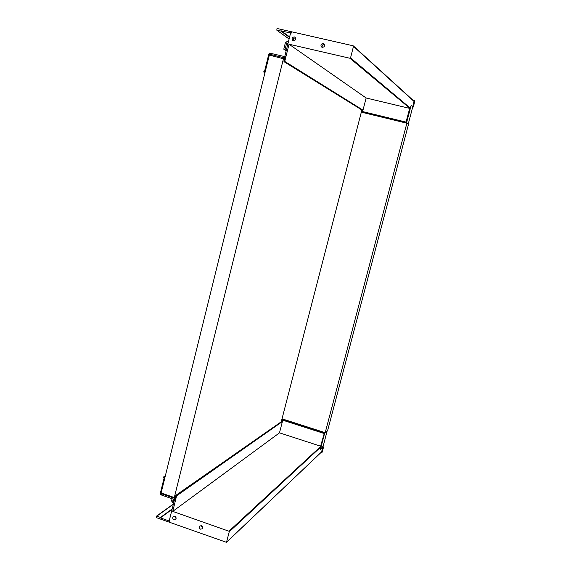 <?xml version="1.0" encoding="UTF-8"?>
<svg xmlns="http://www.w3.org/2000/svg" width="571" height="571" viewBox="0 0 571 571"><rect width="100%" height="100%" fill="white"/><g stroke="black" fill="none" stroke-linecap="round" stroke-linejoin="round"><path stroke-width="0.86" d="M284.401 58.984L269.319 55.102L161.122 492.951L174.298 497.548L175.468 496.72M283.523 58.428L174.298 497.548M281.303 421.576L361.893 109.982M201.413 525.72L199.779 526.041C198.922 527.29 199.179 528.332 200.549 529.153L202.198 528.825C203.04 527.568 202.784 526.533 201.413 525.72M200.906 525.62L202.684 527.882M174.833 516.312L173.284 516.577C172.356 517.818 172.592 518.868 173.977 519.724L175.533 519.46C176.453 518.211 176.218 517.169 174.833 516.312M174.469 516.227L176.082 518.497M161.928 493.23L160.751 494.022L161.672 494.343L161.786 493.872L175.026 498.504L175.904 495.321L282.181 421.12L175.939 495.3M172.078 509.346L160.394 517.868L169.18 520.988L174.512 499.575L160.579 494.707L160.051 492.73L160.601 492.173L164.005 478.405L163.663 477.092L164.141 476.749L164.662 478.634L161.258 492.402L160.537 493.258L161.15 492.859M320.666 448.456L320.581 449.042L323.179 446.151L327.154 430.962M283.173 419.185L282.452 420.092L282.409 421.534L176.603 495.842L172.735 511.395L228.921 531.223L229.235 531.801L226.487 542.329L156.44 517.661L156.304 516.412L156.818 516.134L160.501 517.44L160.394 517.868M321.537 451.996L322.908 447.022L320.438 449.334L320.902 446.286L279.483 432.839L282.409 421.534M320.595 446.187L324.535 432.468M175.169 499.803L176.189 495.699L175.433 498.683L174.676 498.89L175.169 499.803M324.164 433.175L323.95 433.56M325.092 432.647L324.528 433.724M324.028 433.567L324.621 433.496M324.592 432.49L324.121 433.339M322.815 446.95L323.372 447.136L322.015 452.268L320.923 452.582M322.979 446.715L323.372 447.136M281.946 421.134L281.46 420.977M160.751 494.022L160.537 493.258M169.837 521.223L169.009 521.666L169.673 521.901L169.837 521.223M176.282 495.264L176.603 495.842M323.6 446.922L322.051 452.36M162.471 493.415L161.786 493.872M172.735 511.395L279.483 432.839M160.501 517.44L172.178 508.932M173.984 501.673L172.727 501.231L173.241 499.133M172.064 498.719L171.543 500.817L172.421 502.459L173.684 502.901M174.391 500.053L172.727 501.231M282.017 418.814L325.199 432.682L406.873 123.215L361.336 112.159M406.873 123.215L408.486 124.371L327.626 430.548L325.199 432.682M323.222 43.524L324 43.924C325.063 45.916 324.485 47.05 322.258 47.343L321.509 46.965C320.417 44.981 320.988 43.831 323.222 43.524M322.222 47.336C321.766 45.473 322.472 44.502 324.342 44.424L324.399 44.438M294.35 36.929L295.05 37.272C296.192 39.242 295.642 40.391 293.408 40.727L292.73 40.398C291.56 38.428 292.102 37.272 294.35 36.929M270.426 54.416L284.658 57.942L283.851 61.197L284.187 61.775L284.758 61.411L289.033 44.224L349.952 58.263L350.537 57.892L353.485 46.372L353.149 45.787L277.385 28.557L276.821 28.935L276.964 30.263L290.632 32.875L284.729 56.615L269.698 53.103L268.242 54.68L268.463 55.537L264.73 70.654L263.781 71.696L264.038 72.303L265.436 70.818L269.177 55.708L268.948 54.459L270.411 55.358M414.032 101.188L412.769 106.741L411.191 105.385L410.028 108.476L366.132 97.984L362.992 110.132L362.399 110.274M284.187 61.775L362.578 110.381L362.264 112.08L363.099 112.587M410.984 106.17L411.227 105.499L412.683 106.756L412.605 107.505L408.415 123.379L408.144 123.971L406.645 122.893L406.773 122.023L406.245 121.901L406.752 122.251M409.7 108.397L406.017 122.087L406.609 123.15M406.673 123.165L406.224 122.123M406.202 122.215L406.088 121.816M406.152 121.83L406.759 122.016L410.363 108.369M284.294 61.304L285.115 58.014L284.536 57.364L285.436 56.779L284.315 61.304M412.712 106.834L413.39 106.998L414.71 101.331L414.546 100.682L412.954 100.203M412.655 106.727L413.247 106.87M289.625 36.908L281.082 30.698M269.512 53.852L268.948 54.459M291.346 33.039L290.817 32.119L291.538 32.283L291.346 33.039M413.39 106.998L414.632 100.767M272.338 55.808L270.383 54.602M289.033 44.224L366.132 97.984M280.968 31.177L289.511 37.365M293.515 40.748C293.059 38.956 293.722 37.986 295.514 37.836M286.299 50.298L283.787 49.17L286.178 50.762M283.787 49.17L285.407 42.647L287.027 41.576L288.391 41.89M288.048 43.246L286.692 42.939L285.043 49.463M287.912 43.796L286.692 42.939M164.005 476.742L165.34 475.9M323.893 433.418L282.452 420.092M324.15 432.804L282.724 419.499M321.13 446.543L324.514 433.739M324.692 433.246L324.192 433.082M324.849 432.861L324.349 432.704M165.219 476.378L164.32 476.949M163.841 476.778L165.354 475.821M228.921 531.223L320.902 446.286M321.13 446.7L229.235 531.801M226.587 542.143L321.637 451.847M173.341 504.257L156.818 516.134M362.992 110.132L284.758 61.411M265.001 72.596L264.302 72.217M406.017 122.087L362.3 111.488M406.645 122.893L406.117 122.765M406.68 122.515L406.152 122.394M405.96 122.679L362.264 112.08M349.952 58.263L410.028 108.476M410.449 108.219L350.537 57.892M353.485 46.372L414.146 101.538M289.112 38.978L276.964 30.263M163.777 476.799L165.362 475.8M226.487 542.329L321.566 451.975M156.475 516.17L173.406 504.015M263.98 72.281L264.944 72.81M291.103 32.254L291.474 32.533M284.058 61.725L362.471 110.339M353.37 45.916L414.061 101.21M276.821 30.199L289.104 39.014"/></g></svg>
